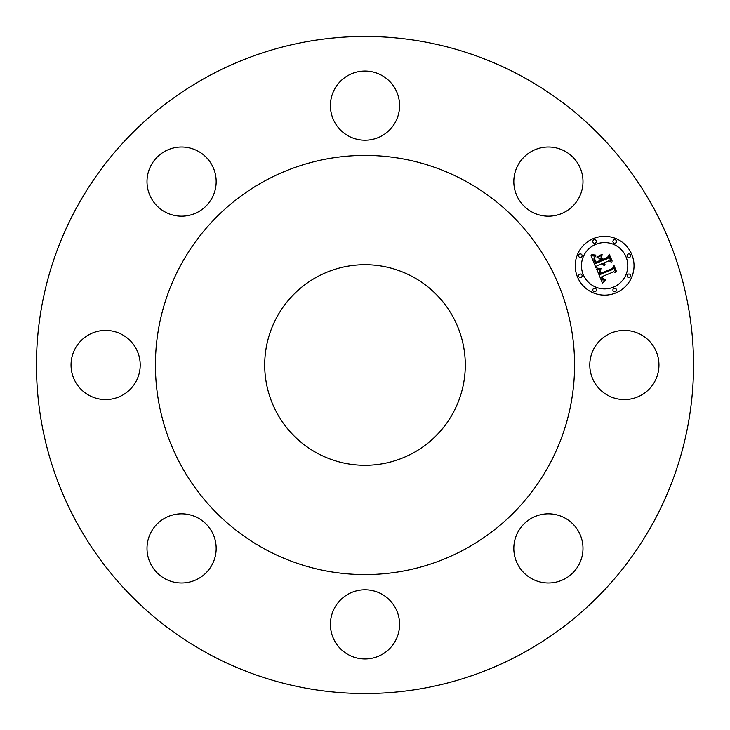 <?xml version="1.0" encoding="UTF-8"?>
<svg xmlns="http://www.w3.org/2000/svg" width="730" height="730" viewBox="0 0 730 730"><rect width="100%" height="100%" fill="white"/><g stroke="black" fill="none" stroke-linecap="round" stroke-linejoin="round"><path stroke-width="1.09" d="M594.028 381.58A34.584 34.584 0 0 0 640.958 395.35A34.584 34.584 0 0 0 654.728 348.42A34.584 34.584 0 0 0 607.798 334.65A34.584 34.584 0 0 0 594.028 381.58M207.484 653.323A328.546 328.546 0 0 1 76.677 207.484A328.546 328.546 0 0 1 522.516 76.677A328.546 328.546 0 0 1 653.323 522.516A328.546 328.546 0 0 1 207.484 653.323M465.475 181.076A209.574 209.574 0 0 1 548.923 465.475A209.574 209.574 0 0 1 264.525 548.923A209.574 209.574 0 0 1 181.076 264.525A209.574 209.574 0 0 1 465.475 181.076M316.92 453.02A100.293 100.293 0 0 1 276.98 316.92A100.293 100.293 0 0 1 413.08 276.98A100.293 100.293 0 0 1 453.02 413.08A100.293 100.293 0 0 1 316.92 453.02M515.225 538.667A34.584 34.584 0 0 0 538.667 581.591A34.584 34.584 0 0 0 581.591 558.149A34.584 34.584 0 0 0 558.149 515.225A34.584 34.584 0 0 0 515.225 538.667M348.42 594.028A34.584 34.584 0 0 0 334.65 640.958A34.584 34.584 0 0 0 381.58 654.728A34.584 34.584 0 0 0 395.35 607.798A34.584 34.584 0 0 0 348.42 594.028M191.333 515.225A34.584 34.584 0 0 0 148.409 538.667A34.584 34.584 0 0 0 171.851 581.591A34.584 34.584 0 0 0 214.775 558.149A34.584 34.584 0 0 0 191.333 515.225M135.972 348.42A34.584 34.584 0 0 0 89.042 334.65A34.584 34.584 0 0 0 75.272 381.58A34.584 34.584 0 0 0 122.202 395.35A34.584 34.584 0 0 0 135.972 348.42M214.775 191.333A34.584 34.584 0 0 0 191.333 148.409A34.584 34.584 0 0 0 148.409 171.851A34.584 34.584 0 0 0 171.851 214.775A34.584 34.584 0 0 0 214.775 191.333M381.58 135.972A34.584 34.584 0 0 0 395.35 89.042A34.584 34.584 0 0 0 348.42 75.272A34.584 34.584 0 0 0 334.65 122.202A34.584 34.584 0 0 0 381.58 135.972M538.667 214.775A34.584 34.584 0 0 0 581.591 191.333A34.584 34.584 0 0 0 558.149 148.409A34.584 34.584 0 0 0 515.225 171.851A34.584 34.584 0 0 0 538.667 214.775M593.38 238.582A29.401 29.401 0 0 1 631.797 254.487A29.401 29.401 0 0 1 615.883 292.894A29.401 29.401 0 0 1 577.476 276.989A29.401 29.401 0 0 1 593.38 238.582M595.771 244.34A23.159 23.159 0 0 1 626.03 256.878A23.159 23.159 0 0 1 613.501 287.136A23.159 23.159 0 0 1 583.233 274.608A23.159 23.159 0 0 1 595.771 244.34M596.711 269.115L600.817 269.324L599.193 271.514L600.014 274.544L612.935 269.352L613.647 267.417L615.901 272.847L613.82 271.761L602.013 276.652L603.153 278.76L605.343 279.334L603.236 279.252L601.757 276.907L601.118 277.017L602.715 279.937L605.48 280.019L602.515 283.267L596.711 269.115M597.231 268.111L601.146 268.676L597.231 268.111M600.069 270.675L600.644 273.321L612.58 268.394L614.03 265.583L616.54 271.642L613.976 266.368L612.826 268.704L600.452 273.832L599.695 271.606L600.069 270.675M590.953 255.682L595.315 256.157L593.846 258.995L595.388 263.621L600.945 261.322L600.644 260.601L595.744 262.627L594.421 259.004L594.913 257.188L594.731 259.095L595.945 262.198L600.525 260.3L599.777 258.511L596.985 257.444L601.958 255.381L600.817 258.192L601.94 260.911L607.926 258.429L608.838 256.276L611.256 262.097L608.911 260.802L603.801 262.919L604.997 264.561L603.482 263.046L602.925 263.284L604.586 265.346L603.044 264.99L601.931 263.694L596.921 265.766L596.054 268.001L590.953 255.682M591.829 254.651L595.817 255.117L594.038 255.482L591.829 254.651M602.177 254.277L596.994 256.787L602.177 254.277M602.515 259.478L607.597 257.371L609.322 254.213L612.169 261.084L609.276 255.007L607.862 257.608L602.323 259.907L601.511 257.042L602.515 259.478M579.675 274.151A1.779 1.779 0 0 1 582.002 275.119A1.779 1.779 0 0 1 581.034 277.446A1.779 1.779 0 0 1 578.707 276.478A1.779 1.779 0 0 1 579.675 274.151M593.901 239.814A1.779 1.779 0 0 1 596.227 240.781A1.779 1.779 0 0 1 595.26 243.108A1.779 1.779 0 0 1 592.933 242.141A1.779 1.779 0 0 1 593.901 239.814M579.675 254.04A1.779 1.779 0 0 1 582.002 254.998A1.779 1.779 0 0 1 581.034 257.334A1.779 1.779 0 0 1 578.707 256.367A1.779 1.779 0 0 1 579.675 254.04M628.229 254.04A1.779 1.779 0 0 1 630.556 254.998A1.779 1.779 0 0 1 629.598 257.334A1.779 1.779 0 0 1 627.271 256.367A1.779 1.779 0 0 1 628.229 254.04M614.012 239.814A1.779 1.779 0 0 1 616.339 240.781A1.779 1.779 0 0 1 615.372 243.108A1.779 1.779 0 0 1 613.045 242.141A1.779 1.779 0 0 1 614.012 239.814M615.372 291.662A1.779 1.779 0 0 1 613.045 290.704A1.779 1.779 0 0 1 614.012 288.368A1.779 1.779 0 0 1 616.339 289.335A1.779 1.779 0 0 1 615.372 291.662M595.26 291.662A1.779 1.779 0 0 1 592.933 290.704A1.779 1.779 0 0 1 593.901 288.368A1.779 1.779 0 0 1 596.227 289.335A1.779 1.779 0 0 1 595.26 291.662M629.598 277.446A1.779 1.779 0 0 1 627.271 276.478A1.779 1.779 0 0 1 628.229 274.151A1.779 1.779 0 0 1 630.556 275.119A1.779 1.779 0 0 1 629.598 277.446"/></g></svg>
